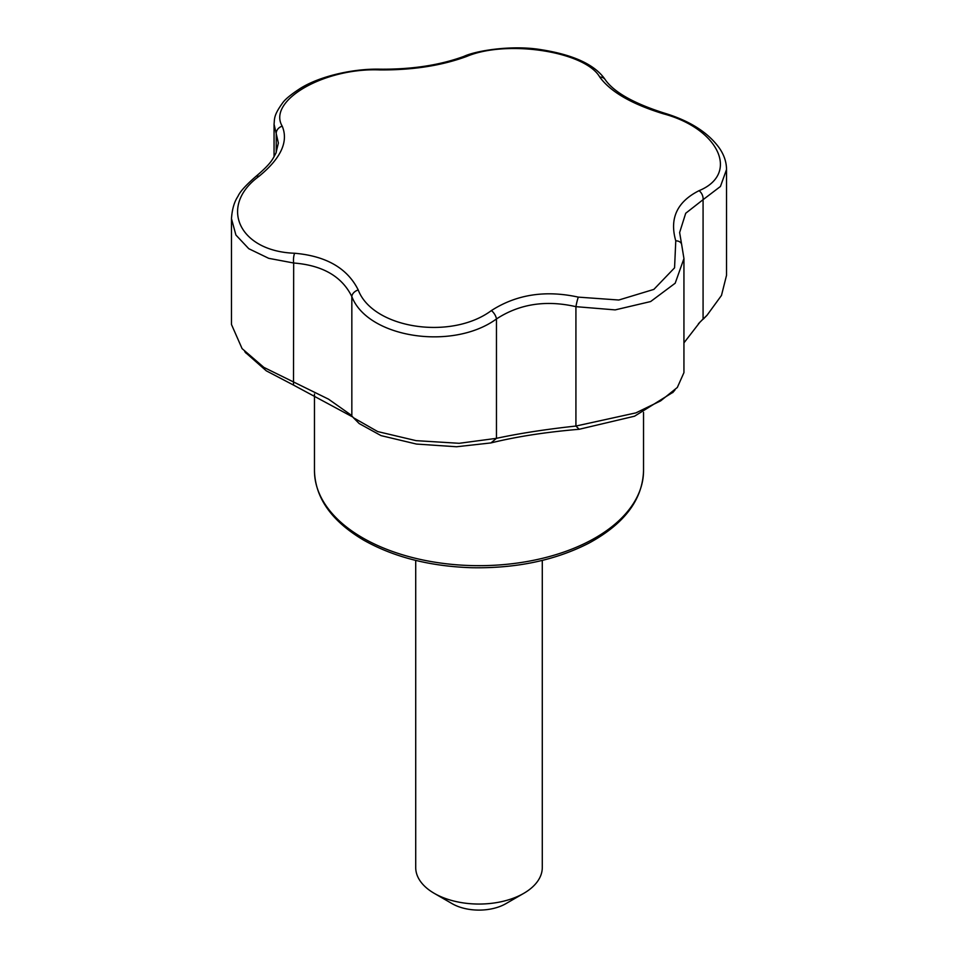 <?xml version="1.0" encoding="UTF-8"?>
<svg xmlns="http://www.w3.org/2000/svg" width="958" height="958" viewBox="0 0 958 958"><rect width="100%" height="100%" fill="white"/><g stroke="black" fill="none" stroke-linecap="round" stroke-linejoin="round"><path stroke-width="1.44" d="M379.703 69.91C324.343 67.587 267.007 100.686 282.227 126.193C288.681 141.652 280.922 158.369 258.947 176.356C218.089 206.114 239.057 251.331 294.621 253.247C326.223 256.014 347.419 268.252 358.232 289.963C372.734 328.51 451.05 340.629 491.394 310.572C516.542 294.429 545.509 289.951 578.297 297.124L618.796 300.022L653.859 289.4L674.564 267.833L675.773 240.841C669.319 218.472 677.078 201.755 699.053 190.678C739.911 173.853 718.943 128.635 663.379 113.798C631.777 104.111 610.581 91.872 599.768 77.071C585.266 51.469 506.95 39.35 466.606 56.474C441.458 65.695 412.491 70.174 379.703 69.91A7.592 1.928 -89 0 1 380.554 69.192C354.676 68.389 320.571 75.742 300.429 88.328C290.969 94.471 284.993 99.392 282.502 103.093C273.485 115.535 274.659 118.768 274.06 124.229L276.215 133.629L276.215 152.502M699.053 190.678A7.592 5.101 65 0 1 703.076 199.671L685.712 213.263L679.629 232.519L681.593 244.146A7.592 5.413 161.9 0 0 675.773 240.841M681.593 244.146L683.94 258.564L675.198 283.209L650.626 301.554L615.18 309.889L575.926 306.668A7.592 0.766 -76.4 0 1 578.297 297.124M683.94 342.88L699.975 322.139L707.124 315.146L721.482 295.435L726.523 275.329L726.523 169.53L720.44 186.475L703.076 199.671L703.076 319.05M663.379 113.798A7.592 1.245 -73.6 0 1 664.217 113.08C633.609 103.32 613.934 92.172 605.205 79.646C595.05 64.653 573.339 54.618 540.084 49.517C511.776 44.966 476.294 50.594 463.971 56.354C440.045 65.132 412.239 69.419 380.554 69.192M673.031 392.241L634.543 416.203L579.183 429.28L575.926 426.047L575.926 306.668C545.94 299.83 519.452 303.925 496.46 318.954C452.583 350.999 367.632 337.851 351.837 296.585C341.958 276.467 322.559 265.27 293.675 263.007L268.707 258.325L248.769 248.697L235.907 235.021L231.477 218.699L231.477 324.499L242.087 348.616L263.881 367.393L328.546 399.175L350.64 414.754L353.526 417.796L377.703 431.579L416.047 440.644L459.181 443.303L496.46 438.333C519.476 433.387 545.964 429.292 575.926 426.047L635.92 412.874L660.673 400.851L677.33 387.463L683.94 372.626L683.94 258.588M579.183 429.28C545.844 432.094 516.446 436.644 490.975 442.919L496.46 438.333L496.46 318.954A7.592 3.581 -124.2 0 0 491.394 310.572M351.837 415.964L351.837 296.585A7.592 5.281 -24.3 0 1 358.232 289.963M466.606 56.474A7.592 4.742 -111 0 0 463.971 56.354M599.768 77.071A7.592 6.443 -34 0 1 605.205 79.646M352.807 417.041L293.507 385.08L293.675 263.007A7.592 2.407 -86.2 0 1 294.621 253.247M282.227 126.193A7.592 6.574 154.2 0 0 276.215 133.629L278.371 143.029L275.928 153.16C272.599 158.968 272.228 162.585 255.81 176.512A7.592 3.94 51.8 0 1 258.947 176.356M703.076 319.038L698.406 323.756M490.975 442.919L456.559 446.751L416.443 444.057L381.056 435.627L359.166 423.544L353.502 417.82M293.507 385.08L266.288 370.83L245.499 352.52M415.712 560.406L415.712 867.505A63.288 36.536 0 0 0 434.249 893.347L452.152 903.681A37.973 21.926 0 0 0 505.848 903.681L523.751 893.347A63.288 36.536 0 0 0 542.288 867.505L542.288 560.406M452.152 903.681L434.249 893.347A63.288 36.536 0 0 0 523.751 893.347M362.651 537.845A164.537 94.998 0 0 0 541.965 558.442A164.537 94.998 0 0 0 643.536 470.677C642.602 499.633 624.448 523.751 589.098 543.042C555.532 560.274 516.446 568.501 471.815 567.723C429.962 566.358 393.918 557.173 363.705 540.168C331.648 521.164 315.23 498.004 314.464 470.677A164.537 94.998 0 0 0 362.651 537.845M726.523 169.53C726.499 162.142 724.116 155.004 719.386 148.119C708.118 132.467 689.736 120.78 664.217 113.08M255.81 176.512C245.787 185.253 239.847 191.863 237.967 196.33C234.255 201.863 232.087 209.323 231.477 218.699M274.06 156.753L274.06 124.217M314.464 394.025L314.464 470.677M643.536 412.395L643.536 470.677M244.733 351.622L246.158 353.298M703.268 319.11L707.148 315.17M675.019 389.942L672.672 392.672"/></g></svg>
